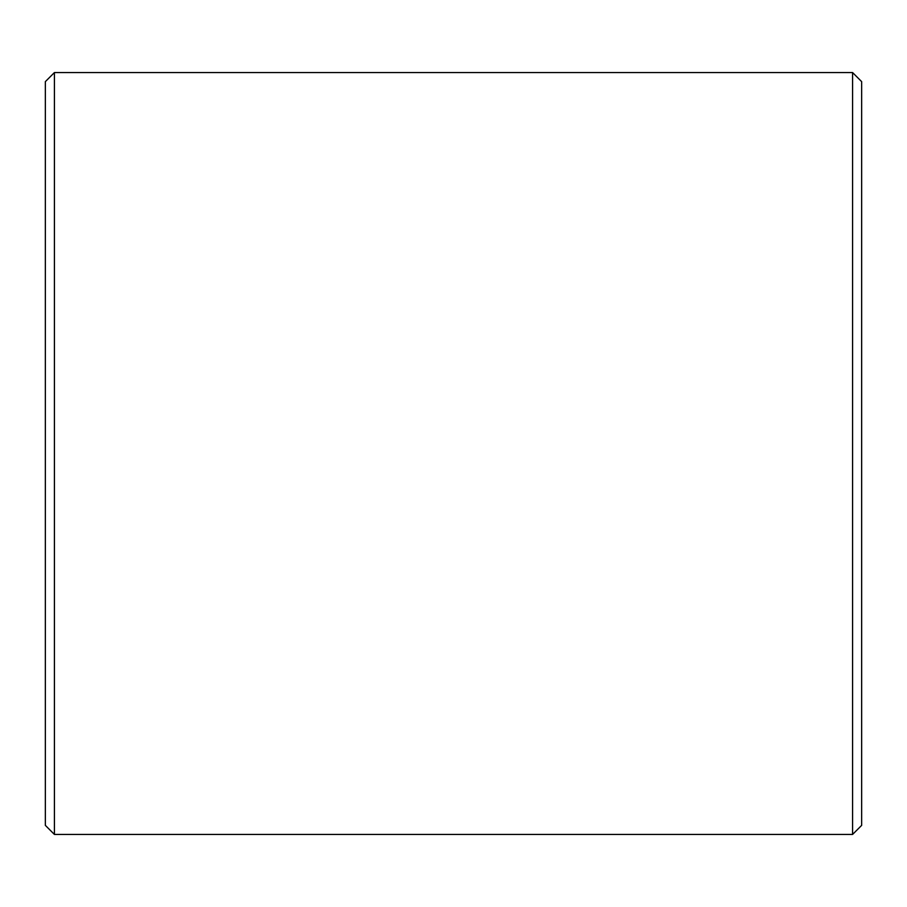 <?xml version="1.0" encoding="UTF-8"?>
<svg xmlns="http://www.w3.org/2000/svg" width="907" height="907" viewBox="0 0 907 907"><rect width="100%" height="100%" fill="white"/><g stroke="black" fill="none" stroke-linecap="round" stroke-linejoin="round"><path stroke-width="1.36" d="M861.65 81.63L861.65 825.37L852.58 834.44L852.58 72.56L861.65 81.63M54.42 834.44L45.35 825.37L45.35 81.63L54.42 72.56L54.42 834.44L852.58 834.44M54.42 72.56L852.58 72.56"/></g></svg>

